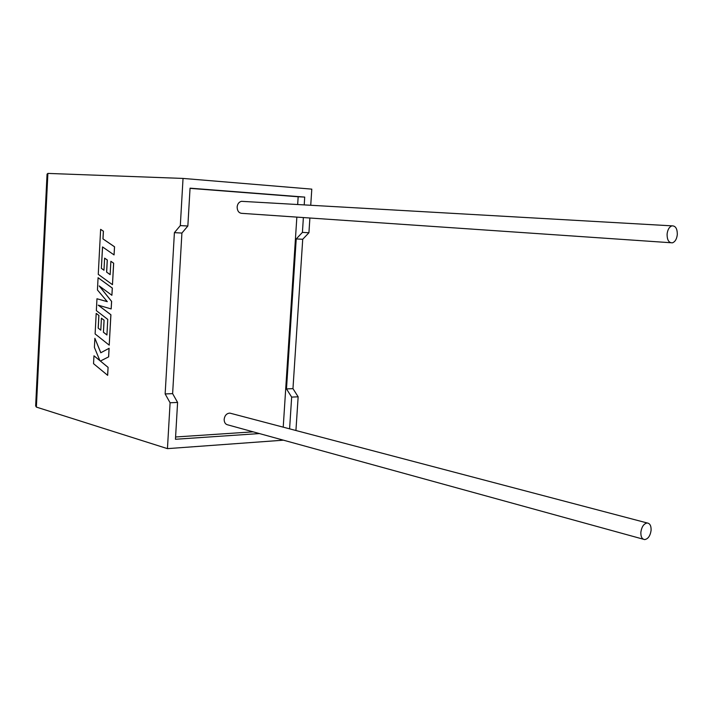 <?xml version="1.0" encoding="UTF-8"?>
<svg xmlns="http://www.w3.org/2000/svg" width="713" height="713" viewBox="0 0 713 713"><rect width="100%" height="100%" fill="white"/><g stroke="black" fill="none" stroke-linecap="round" stroke-linejoin="round"><path stroke-width="1.07" d="M667.101 233.989C667.689 229.533 669.311 226.823 671.985 225.852C675.585 225.771 677.359 228.721 677.297 234.711C676.708 239.176 675.059 241.894 672.368 242.839C668.803 242.901 667.047 239.951 667.101 233.989M243.195 201.422L241.449 201.324C238.953 201.975 237.509 203.873 237.135 207.02C237.322 211.253 239.105 213.374 242.5 213.392L670.55 242.714M651.085 530.445C651.254 525.882 649.98 523.395 647.244 522.986C643.866 523.6 641.745 526.649 640.871 532.139C640.702 536.675 641.967 539.162 644.668 539.589C648.064 538.992 650.211 535.944 651.085 530.445M231.217 413.469L229.862 413.112C226.672 413.335 224.764 415.403 224.158 419.306C224.176 422.568 225.486 424.449 228.071 424.939L643.286 539.206M295.931 430.5L298.15 396.802L292.963 388.647L302.722 239.265L308.925 232.759L302.419 232.393L303.381 217.563M308.925 232.759L309.897 218.009M310.734 205.273L311.795 189.132L183.036 178.428L47.887 173.411L47.058 174.15L35.65 405.893L36.372 407.096L167.448 448.637L170.095 402.774L165.149 393.941L174.4 232.661L180.318 225.593L183.036 178.428M304.21 204.898L304.718 197.091L190.05 188.17L187.849 226.012L180.318 225.593M259.434 433.566L175.451 439.27L177.59 402.426L172.626 393.638L181.913 233.053L187.849 226.012M289.594 428.834L291.662 397.105L286.483 388.915L296.225 238.926L302.419 232.393M297.669 204.524L298.168 196.761L304.718 197.091M283.221 427.158L296.849 217.117M175.585 436.989L253.133 431.837M298.168 196.761L190.041 188.357M298.15 396.802L291.662 397.105M177.59 402.426L170.095 402.774M167.448 448.637L283.453 440.179M292.963 388.647L286.483 388.915M302.722 239.265L296.225 238.926M172.626 393.638L165.149 393.941M181.913 233.053L174.4 232.661M94.882 338.301L94.401 347.418L99.909 360.671L93.964 355.796L93.546 363.675L107.663 375.332L108.091 367.347L100.399 361.054L108.652 356.856L109.116 348.292L100.774 352.766L94.882 338.301L100.827 352.739M107.601 375.332L108.091 367.347M108.028 367.355L100.399 361.054M100.337 361.054L108.652 356.856M108.59 356.856L109.053 348.292M99.873 360.591L93.964 355.796M96.968 298.765L96.344 310.627L107.761 319.397L106.932 334.994L103.403 332.24L104.045 320.217L101.424 318.203L100.791 330.199L98.18 328.132L98.857 315.431L96.193 313.399L95.114 333.925L109.223 345.154L110.854 314.754L98.225 305.164L111.166 308.934L111.567 301.394L99.178 285.913L111.896 295.289L112.28 288.088L98.082 277.714L97.431 289.959L107.298 301.67L96.968 298.765L107.28 301.644M98.082 277.714L112.342 288.088L111.896 295.289M106.932 334.95L103.456 332.24L104.098 320.217L101.424 318.203M100.791 330.155L98.242 328.132L98.92 315.431L96.193 313.399M109.223 345.154L110.916 314.754L98.323 305.191M111.166 308.934L111.629 301.394L99.321 286.02M101.353 268.329L102.52 246.921L114.062 254.915L114.499 246.796L102.948 238.9L103.358 231.19L100.631 229.345L98.26 274.345L112.467 284.674L113.617 263.204L110.871 261.297L110.158 274.639L106.602 272.108L107.244 259.987L104.615 258.151L103.973 270.236L101.353 268.329L102.583 246.956M114.062 254.915L114.561 246.796L103.002 238.9L103.412 231.19L100.631 229.345M112.467 284.674L113.679 263.204L110.871 261.297M110.158 274.603L106.665 272.108L107.306 259.995L104.615 258.151M103.973 270.191L101.406 268.338M47.887 173.411L36.372 407.096M671.985 225.852L241.449 201.324M647.244 522.986L229.862 413.112"/></g></svg>
